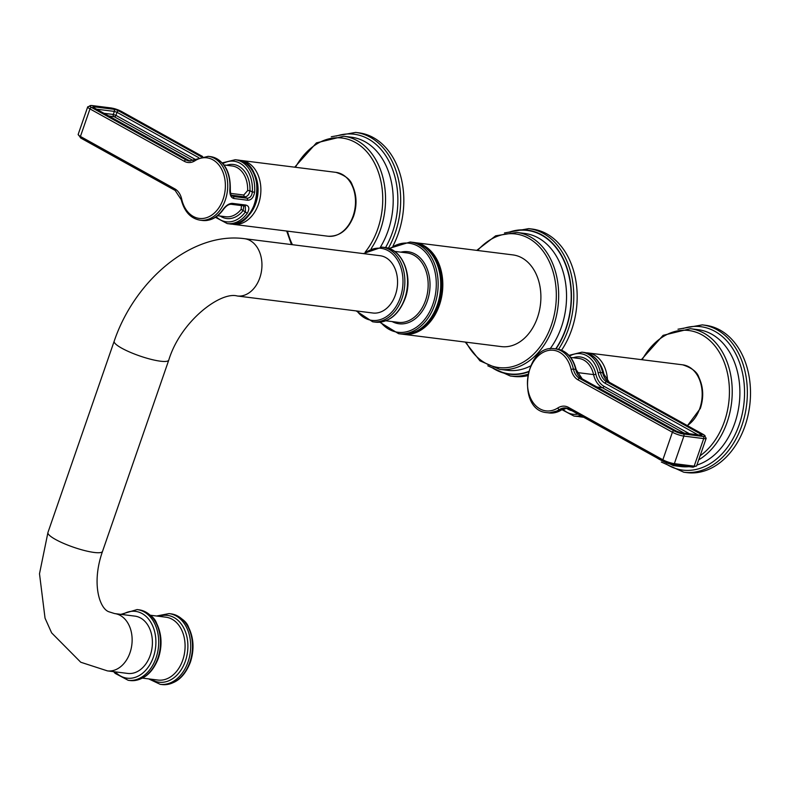 <?xml version="1.0" encoding="UTF-8"?>
<svg xmlns="http://www.w3.org/2000/svg" width="790" height="790" viewBox="0 0 790 790"><rect width="100%" height="100%" fill="white"/><g stroke="black" fill="none" stroke-linecap="round" stroke-linejoin="round"><path stroke-width="1.19" d="M140.571 617.997A28.875 20.965 97.2 0 1 151.384 651.414A28.875 20.965 97.2 0 1 127.704 673.426L107.43 670.888A28.875 20.965 97.2 0 0 131.11 648.867A28.875 20.965 97.2 0 0 120.297 615.45A28.875 20.965 97.2 0 0 114.619 613.573L134.893 616.121A28.875 20.965 97.2 0 1 140.571 617.997M385.737 257.57A28.875 20.965 -82.8 0 0 380.059 255.703L244.446 238.679A28.875 20.965 97.2 0 1 250.114 240.555A28.875 20.965 97.2 0 1 260.927 273.962A28.875 20.965 97.2 0 1 237.247 295.983L372.86 313.008A28.875 20.965 -82.8 0 0 396.541 290.987A28.875 20.965 -82.8 0 0 385.737 257.57M512.868 254.903A46.205 33.535 97.2 0 1 537.457 317.59A46.205 33.535 97.2 0 1 501.364 346.603L403.295 334.288A46.205 33.535 -82.8 0 0 439.378 305.286A46.205 33.535 -82.8 0 0 414.799 242.599A46.205 33.535 -82.8 0 0 413.753 242.491L512.868 254.903M527.848 374.262A74.26 53.898 97.2 0 1 510.261 375.991L513.638 376.415A74.26 53.898 -82.8 0 0 527.572 375.694M561.572 350.217A74.26 53.898 -82.8 0 0 571.644 329.795A74.26 53.898 -82.8 0 0 532.134 229.051L528.757 228.626A74.26 53.898 97.2 0 1 568.257 329.371A74.26 53.898 97.2 0 1 568.109 329.795A74.26 53.898 97.2 0 1 558.52 349.299M229.86 189.037L230.305 189.126C230.522 170.847 223.906 160.014 210.456 156.618A32.183 23.354 -82.8 0 1 229.86 189.037C229.544 194.626 230.917 197.786 233.978 198.517L247.497 200.216C251.161 200.334 253.541 197.638 254.637 192.148L252.316 191.98C251.803 196.088 249.996 198.162 246.905 198.211L244.396 196.819L243.755 195.021L230.581 193.372M244.772 205.973L245.325 206.2L245.423 211.878A1.649 0.681 -144.3 0 0 247.379 213.112C249.729 208.659 249.206 205.973 245.818 205.054L232.3 203.356C228.962 203.425 225.733 205.637 222.602 210.002A1.649 0.681 -144.3 0 0 223.116 209.864L223.116 209.864C217.329 217.635 210.436 221.17 202.447 220.469A32.183 23.354 -82.8 0 0 222.602 210.002M245.325 206.2L244.248 205.864L245.818 205.054M231.51 195.476L232.29 196.157C231.036 196.118 230.384 193.777 230.305 189.126M223.995 164.962L232.161 165.989A25.576 18.565 -82.8 0 1 247.645 190.597L243.755 195.021M247.645 190.597L249.976 190.686C249.136 194.794 247.27 196.838 244.396 196.819L231.302 195.179M243.833 205.874L243.093 210.575L241.177 209.281L241.424 205.568M393.114 245.7A74.26 53.898 -82.8 0 0 398.298 233.564A74.26 53.898 -82.8 0 0 358.788 132.819L355.638 132.424A74.26 53.898 97.2 0 1 395.148 233.169A74.26 53.898 97.2 0 1 394.99 233.593A74.26 53.898 97.2 0 1 388.364 248.267M744.98 426.027A74.26 53.898 -82.8 0 0 705.48 325.282L702.32 324.878A74.26 53.898 97.2 0 1 741.83 425.632A74.26 53.898 97.2 0 1 741.682 426.057A74.26 53.898 97.2 0 1 683.834 472.242L686.984 472.637A74.26 53.898 -82.8 0 0 744.98 426.027M189.847 662.178A35.649 25.872 97.2 0 1 161.999 684.555C174.896 685.058 184.366 677.573 190.42 662.099C194.389 649.686 193.807 638.132 188.642 627.438C186.687 621.493 180.772 616.951 170.877 613.82A35.649 25.872 97.2 0 1 189.847 662.178M148.658 678.887L160.202 684.328A35.649 25.872 -82.8 0 0 188.04 661.951A35.649 25.872 -82.8 0 0 169.08 613.593L170.877 613.82M151.147 679.202A33.664 24.431 -82.8 0 0 185.393 661.062A33.664 24.431 -82.8 0 0 182.954 626.549A33.664 24.431 -82.8 0 0 159.047 616.328M142.546 678.116L157.99 680.062A31.689 22.999 -82.8 0 0 182.737 660.163A31.689 22.999 -82.8 0 0 165.88 617.188L150.436 615.242M138.892 609.801C148.777 612.941 154.702 617.474 156.657 623.429C161.812 634.113 162.404 645.677 158.425 658.09C152.381 673.554 142.911 681.039 130.014 680.536A35.649 25.872 -82.8 0 0 157.852 658.159A35.649 25.872 -82.8 0 0 138.892 609.801L137.095 609.574L120.85 614.363M113.661 671.668L115.142 673.376L128.217 680.308A35.649 25.872 -82.8 0 0 156.055 657.932A35.649 25.872 -82.8 0 0 137.095 609.574M115.241 671.865A33.664 24.431 -82.8 0 0 153.398 657.043A33.664 24.431 -82.8 0 0 149.429 620.189A33.664 24.431 -82.8 0 0 122.44 614.561M47.943 532.49A28.875 5.56 19.1 0 0 55.527 539.461A28.875 5.56 19.1 0 0 84.609 550.561A28.875 5.56 19.1 0 0 102.522 551.39L168.764 360.112A28.875 5.56 -160.9 0 1 150.841 359.292A28.875 5.56 -160.9 0 1 121.759 348.193A28.875 5.56 -160.9 0 1 114.185 341.211L47.943 532.49L39.5 573.757L45.04 618.155L51.636 632.889L80.748 662.237L107.43 670.888M357.021 311.023A36.3 26.347 -82.8 0 0 400.293 297.583A36.3 26.347 -82.8 0 0 394.99 256.513A36.3 26.347 -82.8 0 0 364.21 253.709M356.142 310.904L372.673 321.797A37.624 27.304 -82.8 0 0 402.061 298.176A37.624 27.304 -82.8 0 0 382.044 247.132L363.341 253.6M384.75 247.477C402.693 248.929 413.417 276.549 405.151 298.472C398.733 314.805 388.808 322.695 375.378 322.142A37.624 27.304 -82.8 0 0 404.766 298.521A37.624 27.304 -82.8 0 0 384.75 247.477L382.044 247.132M385.826 320.789L398.239 322.35A34.987 25.389 -82.8 0 0 425.563 300.388A34.987 25.389 -82.8 0 0 406.949 252.919L394.546 251.368M400.866 252.158A36.3 26.347 97.2 0 1 425.277 264.778A36.3 26.347 97.2 0 1 427.331 300.98A36.3 26.347 97.2 0 1 392.146 321.579M380.563 322.132A44.882 32.578 -82.8 0 0 432.959 304.101A44.882 32.578 -82.8 0 0 426.956 254.025A44.882 32.578 -82.8 0 0 389.766 248.761M379.753 322.221L398.644 333.706A46.205 33.535 -82.8 0 0 434.727 304.703A46.205 33.535 -82.8 0 0 410.148 242.017L389.006 248.475M410.148 242.017L412.706 242.333A46.205 33.535 97.2 0 1 437.285 305.019A46.205 33.535 97.2 0 1 401.192 334.022L398.644 333.706M426.906 248.978A45.82 33.259 97.2 0 1 437.67 304.96M412.706 242.333C434.638 244.08 447.831 278.021 437.67 304.97A45.82 33.259 97.2 0 1 416.597 331.099M425.85 247.971A45.593 33.091 97.2 0 1 438.183 304.96A45.593 33.091 97.2 0 1 415.323 331.81M420.082 244.436A45.82 33.259 97.2 0 1 438.49 305.059A45.82 33.259 97.2 0 1 408.865 333.815M477.604 250.479A67.328 48.871 97.2 0 1 538.484 245.799A67.328 48.871 97.2 0 1 551.321 325.292A67.328 48.871 97.2 0 1 551.173 325.707A67.328 48.871 97.2 0 1 510.152 367.153A67.328 48.871 97.2 0 1 466.1 342.169M476.755 250.371L495.656 235.815L516.838 232.448A68.977 50.066 97.2 0 1 553.533 326.033A68.977 50.066 97.2 0 1 553.385 326.458A68.977 50.066 97.2 0 1 499.655 369.335L507.536 370.322A68.977 50.066 -82.8 0 0 530.485 365.977M550.057 348.844A68.977 50.066 -82.8 0 0 561.413 327.021A68.977 50.066 -82.8 0 0 561.522 326.704A68.977 50.066 -82.8 0 0 524.718 233.445L516.838 232.448M492.93 367.844A72.275 52.456 -82.8 0 0 528.52 371.507M555.696 348.894A72.275 52.456 -82.8 0 0 565.837 328.512A72.275 52.456 -82.8 0 0 565.946 328.176A72.275 52.456 -82.8 0 0 560.732 254.627A72.275 52.456 -82.8 0 0 509.945 232.23M508.711 232.319A72.611 52.703 97.2 0 1 560.643 253.926A72.611 52.703 97.2 0 1 566.055 328.63A72.611 52.703 97.2 0 1 565.907 329.045A72.611 52.703 97.2 0 1 555.982 348.923M528.411 371.873A72.611 52.703 97.2 0 1 491.755 367.449M402.258 334.14A46.205 33.535 -82.8 0 0 403.295 334.288L402.248 334.131M94.366 108.072A1.649 1.086 119 0 0 94.148 107.894A1.649 1.086 119 0 0 93.882 107.805A3.634 0.701 19.1 0 1 93.971 106.788A1.649 1.195 97.2 0 1 94.652 108.171M202.556 156.519L120.91 111.192A6.932 1.333 -160.9 0 0 111.627 108.082L91.808 105.593A6.932 1.333 -160.9 0 0 91.62 107.519L186.006 159.916L188.257 160.202L93.714 107.608L188.524 160.281A1.649 1.086 -61 0 1 188.721 160.439M93.971 106.788L113.799 109.277A3.634 0.701 19.1 0 1 118.658 110.916L201.312 156.805M121.403 111.469A1.649 1.086 119 0 0 121.186 111.281A1.649 1.086 119 0 0 120.91 111.192M111.627 108.082A1.649 1.195 -82.8 0 0 110.965 107.993M202.635 156.509L121.186 111.281L111.301 107.973L91.482 105.485A1.649 1.195 97.2 0 1 91.808 105.593M91.62 107.519A1.649 1.086 119 0 0 89.971 108.911A8.581 1.649 -160.9 0 1 87.72 106.838L78.18 134.379A8.581 1.649 19.1 0 0 80.432 136.453L174.807 188.85A18.15 13.173 -82.8 0 1 181.69 199.129A1.649 0.504 167.3 0 0 181.206 199.633C184.396 211.71 190.716 218.563 200.196 220.193L202.447 220.469M184.347 161.308A18.15 13.173 -82.8 0 0 194.982 160.745A1.649 0.968 -122.5 0 1 195.229 159.501L189.244 160.982A16.501 11.978 -82.8 0 1 186.006 159.916A1.649 1.086 -61 0 0 184.347 161.308L89.971 108.911L80.432 136.453A1.649 1.086 119 0 0 80.758 138.043A1.649 1.086 119 0 0 81.024 138.122M190.36 161.051A16.501 11.978 97.2 0 1 188.257 160.202A1.649 1.086 -61 0 1 188.524 160.281L190.38 161.051M247.379 213.112A32.183 23.354 97.2 0 1 227.224 223.58L229.475 223.866A32.183 23.354 -82.8 0 0 254.607 203.662A32.183 23.354 -82.8 0 0 256.088 180.653A32.183 23.354 -82.8 0 0 237.494 160.005C268.264 162.167 259.831 229.377 229.475 223.866M222.257 162.888L235.242 159.728A32.183 23.354 97.2 0 1 254.637 192.148M195.229 159.501L208.205 156.331A32.183 23.354 97.2 0 1 225.328 199.989A32.183 23.354 97.2 0 1 212.984 216.944A32.183 23.354 97.2 0 1 200.196 220.193M194.982 160.745A30.534 22.16 97.2 0 1 223.817 174.689A30.534 22.16 97.2 0 1 211.404 215.334A30.534 22.16 97.2 0 1 211.157 215.492A30.534 22.16 97.2 0 1 181.69 199.129M175.41 190.518A1.649 1.086 -61 0 1 175.133 190.43A1.649 1.086 -61 0 1 174.807 188.85M232.3 203.356A1.649 1.195 97.2 0 1 231.055 204.274L244.574 205.973M220.193 216.045A27.225 19.76 -82.8 0 0 243.093 210.575L245.423 211.878A30.534 22.16 97.2 0 1 238.432 218.721A30.534 22.16 97.2 0 1 216.233 216.766M222.899 163.609A30.534 22.16 97.2 0 1 252.316 191.98L249.976 190.686A27.225 19.76 -82.8 0 0 226.572 165.288M247.497 200.216A1.649 1.195 -82.8 0 0 246.905 198.211L233.386 196.513L233.978 198.517M193.145 160.528L114.283 116.752L108.674 115.952M198.725 157.674L116.999 112.299L115.942 115.36L195.328 159.432M113.839 116.604A1.649 1.195 97.2 0 1 113.286 114.471L115.942 115.36A1.649 1.086 -61 0 1 114.283 116.752M103.875 113.286L113.286 114.471L114.353 111.41L96.439 109.168M118.658 110.916A1.649 1.086 119 0 0 116.999 112.299L114.353 111.41A1.649 1.195 -82.8 0 0 113.799 109.277M217.625 215.719L225.792 216.746A25.576 18.565 -82.8 0 0 241.177 209.281M246.559 217.438A30.198 21.922 -82.8 0 0 255.832 203.257A30.198 21.922 -82.8 0 0 252.454 170.452M231.421 224.005L233.356 224.35A32.183 23.354 -82.8 0 0 258.488 204.146A32.183 23.354 -82.8 0 0 241.365 160.489L239.41 160.36M335.977 172.368C345.2 175.39 350.642 179.626 352.281 185.097C356.744 194.666 357.208 204.956 353.673 215.947C348.222 229.92 339.651 236.674 327.969 236.22A32.183 23.354 -82.8 0 0 353.1 216.025A32.183 23.354 -82.8 0 0 335.977 172.368L241.365 160.489M295.46 167.283A67.002 48.625 97.2 0 1 359.934 145.409A67.002 48.625 97.2 0 1 377.758 228.942A67.002 48.625 97.2 0 1 377.62 229.357A67.002 48.625 97.2 0 1 365.266 252.03M292.438 244.703A67.002 48.625 97.2 0 1 287.451 231.144M294.709 167.184L316.425 142.881L343.719 136.245A68.977 50.066 97.2 0 1 380.415 229.831A68.977 50.066 97.2 0 1 380.267 230.255A68.977 50.066 97.2 0 1 371.162 248.653M380.494 247.003A68.977 50.066 -82.8 0 0 388.068 230.789A68.977 50.066 -82.8 0 0 388.186 230.473A68.977 50.066 -82.8 0 0 351.372 137.213L343.719 136.245M385.54 247.586A72.275 52.456 -82.8 0 0 392.344 232.695A72.275 52.456 -82.8 0 0 392.492 232.28A72.275 52.456 -82.8 0 0 392.61 231.944A72.275 52.456 -82.8 0 0 387.347 158.316A72.275 52.456 -82.8 0 0 336.451 136.048M582.418 379.012A1.649 1.086 119 0 0 582.2 378.825A1.649 1.086 119 0 0 581.934 378.746L579.672 378.459L674.058 430.856A1.649 1.086 -61 0 0 672.399 432.239L662.859 459.78L568.484 407.393A1.649 1.086 119 0 0 568.81 408.973L663.185 461.37A1.649 1.086 -61 0 0 663.462 461.459A6.932 1.333 19.1 0 0 672.744 464.579A1.649 1.195 97.2 0 0 673.06 464.678L663.185 461.37A1.649 1.086 -61 0 1 662.859 459.78A8.581 1.649 19.1 0 0 674.354 463.651L694.173 466.14A8.581 1.649 19.1 0 0 696.652 465.814L692.889 467.166A1.649 1.195 -82.8 0 0 694.173 466.14L703.712 438.588L683.893 436.1A8.581 1.649 -160.9 0 1 672.399 432.239L578.023 379.852A18.15 13.173 -82.8 0 1 571.14 369.562A1.649 0.504 -12.7 0 1 573.421 369.108L575.673 369.394A32.183 23.354 -82.8 0 0 557.148 349.071L554.896 348.785A32.183 23.354 97.2 0 1 573.421 369.108A16.501 11.978 -82.8 0 0 579.672 378.459A1.649 1.086 119 0 0 578.023 379.852M692.563 467.068A1.649 1.195 -82.8 0 0 692.889 467.166L673.06 464.678A1.649 1.195 97.2 0 0 674.354 463.651L683.893 436.1A1.649 1.195 97.2 0 0 683.34 433.967L703.159 436.455A6.932 1.333 -160.9 0 0 703.337 434.53A1.649 1.086 -61 0 1 703.614 434.619A1.649 1.086 -61 0 1 703.851 434.826M568.612 408.825A16.501 11.978 -82.8 0 0 565.837 407.986L568.81 408.973A1.649 1.086 119 0 0 569.077 409.062M568.484 407.393A18.15 13.173 -82.8 0 0 557.849 407.946A1.649 0.968 57.5 0 0 559.409 409.566A32.183 23.354 97.2 0 1 546.877 412.647L549.129 412.933A32.183 23.354 -82.8 0 0 561.66 409.852A16.501 11.978 97.2 0 1 566.924 408.203M565.837 407.986A16.501 11.978 -82.8 0 0 559.409 409.566L561.66 409.852A1.649 0.968 -122.5 0 0 562.115 409.763L566.953 408.213M581.924 352.182A32.183 23.354 97.2 0 1 600.449 372.505L602.701 372.781A32.183 23.354 -82.8 0 0 584.175 352.468L581.924 352.182L568.938 355.352M580.65 415.55A32.183 23.354 97.2 0 1 573.905 416.044L576.167 416.32A32.183 23.354 -82.8 0 0 581.677 416.123M557.849 407.946A30.534 22.16 97.2 0 1 529.014 394.003A30.534 22.16 97.2 0 1 541.427 353.367A30.534 22.16 97.2 0 1 541.673 353.209A30.534 22.16 97.2 0 1 571.14 369.562M569.59 356.063A30.534 22.16 97.2 0 1 598.168 372.959A1.649 0.504 -12.7 0 1 600.449 372.505A16.501 11.978 -82.8 0 0 606.71 381.847L701.086 434.243A3.634 0.701 19.1 0 1 700.997 435.26L681.168 432.772A3.634 0.701 19.1 0 1 676.309 431.133L581.934 378.746A16.501 11.978 97.2 0 1 575.673 369.394A1.649 0.504 167.3 0 1 576.127 369.621C573.096 357.712 566.776 350.859 557.148 349.071M598.168 372.959A18.15 13.173 -82.8 0 0 605.051 383.239A1.649 1.086 119 0 1 606.71 381.847L608.962 382.133A16.501 11.978 97.2 0 1 602.701 372.781A1.649 0.504 167.3 0 1 603.155 373.018C599.975 360.941 593.645 354.088 584.175 352.468M609.455 382.409A1.649 1.086 119 0 0 609.238 382.222A1.649 1.086 119 0 0 608.962 382.133L703.337 434.53M578.043 414.098A30.534 22.16 97.2 0 1 562.964 409.269M566.884 408.509A27.225 19.76 -82.8 0 0 571.98 410.731M683.34 433.967A6.932 1.333 -160.9 0 1 674.058 430.856M603.155 373.018L609.238 382.222L703.614 434.619L706.191 438.272A8.581 1.649 -160.9 0 1 703.712 438.588A1.649 1.195 -82.8 0 0 703.159 436.455M577.026 372.525L593.576 374.598A1.649 0.504 167.3 0 0 595.857 374.144A21.448 15.573 97.2 0 0 603.995 386.3L689.453 433.74M595.857 374.144A27.225 19.76 -82.8 0 0 573.254 357.742M697.945 434.806L605.051 383.239M684.081 433.068L602.336 387.693L596.944 387.011M603.995 386.3A1.649 1.086 -61 0 1 602.336 387.693A23.107 16.768 97.2 0 1 593.576 374.598A25.576 18.565 -82.8 0 0 578.853 358.453L570.686 357.426M699.743 435.033A1.649 1.086 -61 0 1 701.086 434.243M700.997 435.26A1.649 1.195 -82.8 0 0 700.325 435.172M680.575 432.673A1.649 1.195 97.2 0 1 681.168 432.772M604.36 376.603A30.198 21.922 -82.8 0 0 599.146 362.916M578.112 416.458L580.038 416.804A32.183 23.354 -82.8 0 0 583.109 416.913M607.54 381.017A32.183 23.354 -82.8 0 0 588.056 352.952L586.101 352.814M687.28 425.543A32.183 23.354 -82.8 0 0 699.782 408.479A32.183 23.354 -82.8 0 0 682.669 364.822L588.056 352.952M642.152 359.736A67.002 48.625 97.2 0 1 706.615 337.873A67.002 48.625 97.2 0 1 724.45 421.396A67.002 48.625 97.2 0 1 724.302 421.811A67.002 48.625 97.2 0 1 700.138 455.761M661.161 460.244A67.002 48.625 97.2 0 1 656.786 457.815M641.391 359.647L663.116 335.335L690.401 328.709A68.977 50.066 97.2 0 1 727.096 422.295A68.977 50.066 97.2 0 1 726.948 422.719A68.977 50.066 97.2 0 1 698.725 459.829M681.257 465.715A68.977 50.066 97.2 0 1 673.228 465.596L680.881 466.554A68.977 50.066 -82.8 0 0 688.91 466.673M696.918 465.053A68.977 50.066 -82.8 0 0 734.759 423.252A68.977 50.066 -82.8 0 0 734.868 422.936A68.977 50.066 -82.8 0 0 698.064 329.667L690.401 328.709M666.138 463.997A72.275 52.456 -82.8 0 0 739.035 425.148A72.275 52.456 -82.8 0 0 739.173 424.734A72.275 52.456 -82.8 0 0 739.292 424.408A72.275 52.456 -82.8 0 0 734.029 350.78A72.275 52.456 -82.8 0 0 683.143 328.512M160.202 684.328L161.999 684.555M156.548 616.012L169.08 613.593M128.217 680.308L130.014 680.536M102.522 551.39C91.265 583.208 99.52 608.478 108.773 611.737L114.619 613.573M114.185 341.211C134.409 281.22 191.15 231.559 244.446 238.679M168.764 360.112C180.614 321.184 220.509 291.263 237.247 295.983M372.673 321.797L375.378 322.142M437.67 304.97C429.77 325.026 417.614 334.713 401.192 334.022M465.251 342.07L479.965 360.842L499.655 369.335M528.757 228.626L504.474 232.951M487.805 365.8L510.261 375.991M91.482 105.485L87.72 106.838M208.205 156.331L210.456 156.618M235.242 159.728L237.494 160.005M181.206 199.633L175.133 190.43L80.758 138.043L78.18 134.379M223.116 209.864C225.802 206.141 228.448 204.274 231.055 204.274M215.423 217.309L227.224 223.58M327.969 236.22L233.356 224.35M286.691 231.045L291.451 244.574M355.638 132.424L331.296 136.759M573.905 416.044L562.115 409.763L549.129 412.933M554.896 348.785C524.54 343.275 516.097 410.484 546.877 412.647M700.868 435.201L680.842 432.663L676.576 431.222L582.2 378.825L576.127 369.621M581.726 416.152L576.167 416.32M568.207 408.667L565.62 408.351M706.191 438.272L696.652 465.814M583.761 417.278L580.038 416.804M682.669 364.822C691.892 367.844 697.323 372.09 698.962 377.551C703.426 387.13 703.89 397.41 700.355 408.41L687.478 425.652M650.052 454.072L673.228 465.596M661.309 462.031L683.834 472.242M702.32 324.878L677.978 329.213"/></g></svg>
